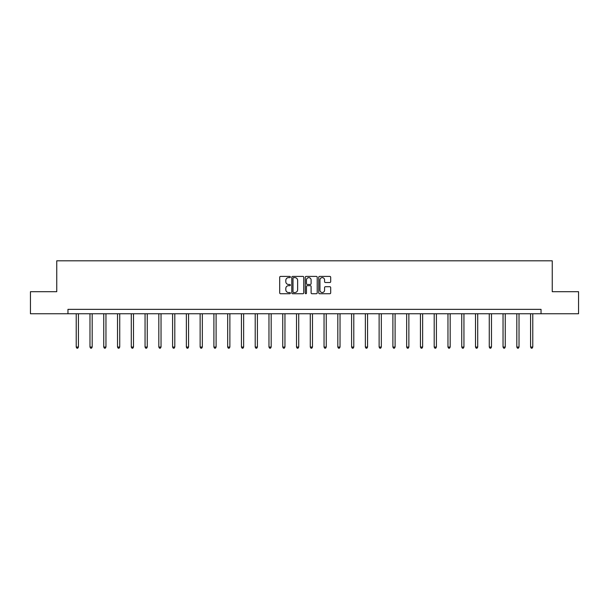 <?xml version="1.0" encoding="UTF-8"?>
<svg xmlns="http://www.w3.org/2000/svg" width="609" height="609" viewBox="0 0 609 609"><rect width="100%" height="100%" fill="white"/><g stroke="black" fill="none" stroke-linecap="round" stroke-linejoin="round"><path stroke-width="0.91" d="M290.379 277.019A0.609 0.609 0 0 0 289.77 276.41L280.566 276.41A0.868 0.868 0 0 0 279.698 277.278L279.698 292.868A0.868 0.868 0 0 0 280.566 293.736L289.77 293.736A0.609 0.609 0 0 0 290.379 293.135A0.609 0.609 0 0 0 289.77 292.526L288.582 292.526A2.771 2.771 0 0 1 285.811 289.755L285.811 288.453A2.771 2.771 0 0 1 288.582 285.682L289.77 285.682A0.609 0.609 0 0 0 290.379 285.073A0.609 0.609 0 0 0 289.77 284.464L288.582 284.464A2.771 2.771 0 0 1 285.811 281.693L285.811 280.399A2.771 2.771 0 0 1 288.582 277.62L289.77 277.62A0.609 0.609 0 0 0 290.379 277.019M329.819 282.515A0.868 0.868 0 0 0 330.687 281.655L330.687 277.278A0.868 0.868 0 0 0 329.819 276.41L319.596 276.41A0.868 0.868 0 0 0 318.728 277.278L318.728 292.868A0.868 0.868 0 0 0 319.596 293.736L329.819 293.736A0.868 0.868 0 0 0 330.687 292.868L330.687 287.585A0.868 0.868 0 0 0 329.819 286.717L325.442 286.717A0.868 0.868 0 0 0 324.574 287.585L324.574 290.204A2.314 2.314 0 0 1 322.26 292.526A2.314 2.314 0 0 1 319.946 290.204L319.946 279.942A2.314 2.314 0 0 1 322.26 277.62A2.314 2.314 0 0 1 324.574 279.942L324.574 281.655A0.868 0.868 0 0 0 325.442 282.515L329.819 282.515M67.964 313.757L30.45 313.757L30.45 291.696L56.751 291.696L56.751 260.804L552.249 260.804L552.249 291.696L578.55 291.696L578.55 313.757L541.036 313.757L541.036 309.349L67.964 309.349L67.964 313.757L541.036 313.757M303.739 277.278A0.868 0.868 0 0 0 302.879 276.41L292.655 276.41A0.868 0.868 0 0 0 291.787 277.278L291.787 292.868A0.868 0.868 0 0 0 292.655 293.736L302.879 293.736A0.868 0.868 0 0 0 303.739 292.868L303.739 277.278M306.121 276.41L316.345 276.41A0.868 0.868 0 0 1 317.213 277.278L317.213 292.868A0.868 0.868 0 0 1 316.345 293.736L311.975 293.736A0.868 0.868 0 0 1 311.108 292.868L311.108 286.55A0.868 0.868 0 0 0 310.24 285.682L307.339 285.682A0.868 0.868 0 0 0 306.472 286.55L306.472 293.135A0.609 0.609 0 0 1 305.863 293.736A0.609 0.609 0 0 1 305.261 293.135L305.261 277.278A0.868 0.868 0 0 1 306.121 276.41M293.607 277.62A0.609 0.609 0 0 0 292.998 278.229L292.998 291.917A0.609 0.609 0 0 0 293.607 292.526L294.863 292.526A2.771 2.771 0 0 0 297.634 289.755L297.634 280.399A2.771 2.771 0 0 0 294.863 277.62L293.607 277.62M311.108 279.988A2.314 2.314 0 0 0 308.786 277.666A2.314 2.314 0 0 0 306.472 279.988L306.472 283.604A0.868 0.868 0 0 0 307.339 284.464L310.24 284.464A0.868 0.868 0 0 0 311.108 283.604L311.108 279.988M76.216 313.757L76.216 347.054L78.416 347.054L78.416 313.757M78.416 347.054L77.754 348.196L76.879 348.196L76.216 347.054M89.98 313.757L89.98 347.054L92.187 347.054L92.187 313.757M92.187 347.054L91.525 348.196L90.642 348.196L89.98 347.054M103.751 313.757L103.751 347.054L105.958 347.054L105.958 313.757M105.958 347.054L105.296 348.196L104.413 348.196L103.751 347.054M117.522 313.757L117.522 347.054L119.729 347.054L119.729 313.757M119.729 347.054L119.067 348.196L118.184 348.196L117.522 347.054M131.285 313.757L131.285 347.054L133.493 347.054L133.493 313.757M133.493 347.054L132.831 348.196L131.947 348.196L131.285 347.054M145.056 313.757L145.056 347.054L147.264 347.054L147.264 313.757M147.264 347.054L146.602 348.196L145.718 348.196L145.056 347.054M158.827 313.757L158.827 347.054L161.035 347.054L161.035 313.757M161.035 347.054L160.373 348.196L159.489 348.196L158.827 347.054M172.591 313.757L172.591 347.054L174.798 347.054L174.798 313.757M174.798 347.054L174.136 348.196L173.253 348.196L172.591 347.054M186.362 313.757L186.362 347.054L188.569 347.054L188.569 313.757M188.569 347.054L187.907 348.196L187.024 348.196L186.362 347.054M200.133 313.757L200.133 347.054L202.34 347.054L202.34 313.757M202.34 347.054L201.678 348.196L200.795 348.196L200.133 347.054M213.904 313.757L213.904 347.054L216.104 347.054L216.104 313.757M216.104 347.054L215.441 348.196L214.566 348.196L213.904 347.054M227.667 313.757L227.667 347.054L229.875 347.054L229.875 313.757M229.875 347.054L229.212 348.196L228.329 348.196L227.667 347.054M241.438 313.757L241.438 347.054L243.646 347.054L243.646 313.757M243.646 347.054L242.983 348.196L242.1 348.196L241.438 347.054M255.209 313.757L255.209 347.054L257.409 347.054L257.409 313.757M257.409 347.054L256.754 348.196L255.871 348.196L255.209 347.054M268.972 313.757L268.972 347.054L271.18 347.054L271.18 313.757M271.18 347.054L270.518 348.196L269.635 348.196L268.972 347.054M282.743 313.757L282.743 347.054L284.951 347.054L284.951 313.757M284.951 347.054L284.289 348.196L283.406 348.196L282.743 347.054M296.514 313.757L296.514 347.054L298.722 347.054L298.722 313.757M298.722 347.054L298.06 348.196L297.177 348.196L296.514 347.054M310.278 313.757L310.278 347.054L312.486 347.054L312.486 313.757M312.486 347.054L311.823 348.196L310.94 348.196L310.278 347.054M324.049 313.757L324.049 347.054L326.257 347.054L326.257 313.757M326.257 347.054L325.594 348.196L324.711 348.196L324.049 347.054M337.82 313.757L337.82 347.054L340.028 347.054L340.028 313.757M340.028 347.054L339.365 348.196L338.482 348.196L337.82 347.054M351.591 313.757L351.591 347.054L353.791 347.054L353.791 313.757M353.791 347.054L353.129 348.196L352.246 348.196L351.591 347.054M365.354 313.757L365.354 347.054L367.562 347.054L367.562 313.757M367.562 347.054L366.9 348.196L366.017 348.196L365.354 347.054M379.125 313.757L379.125 347.054L381.333 347.054L381.333 313.757M381.333 347.054L380.671 348.196L379.788 348.196L379.125 347.054M392.896 313.757L392.896 347.054L395.096 347.054L395.096 313.757M395.096 347.054L394.434 348.196L393.559 348.196L392.896 347.054M406.66 313.757L406.66 347.054L408.867 347.054L408.867 313.757M408.867 347.054L408.205 348.196L407.322 348.196L406.66 347.054M420.431 313.757L420.431 347.054L422.638 347.054L422.638 313.757M422.638 347.054L421.976 348.196L421.093 348.196L420.431 347.054M434.202 313.757L434.202 347.054L436.409 347.054L436.409 313.757M436.409 347.054L435.747 348.196L434.864 348.196L434.202 347.054M447.965 313.757L447.965 347.054L450.173 347.054L450.173 313.757M450.173 347.054L449.511 348.196L448.627 348.196L447.965 347.054M461.736 313.757L461.736 347.054L463.944 347.054L463.944 313.757M463.944 347.054L463.282 348.196L462.398 348.196L461.736 347.054M475.507 313.757L475.507 347.054L477.715 347.054L477.715 313.757M477.715 347.054L477.053 348.196L476.169 348.196L475.507 347.054M489.271 313.757L489.271 347.054L491.478 347.054L491.478 313.757M491.478 347.054L490.816 348.196L489.933 348.196L489.271 347.054M503.042 313.757L503.042 347.054L505.249 347.054L505.249 313.757M505.249 347.054L504.587 348.196L503.704 348.196L503.042 347.054M516.813 313.757L516.813 347.054L519.02 347.054L519.02 313.757M519.02 347.054L518.358 348.196L517.475 348.196L516.813 347.054M530.584 313.757L530.584 347.054L532.784 347.054L532.784 313.757M532.784 347.054L532.121 348.196L531.246 348.196L530.584 347.054"/></g></svg>
